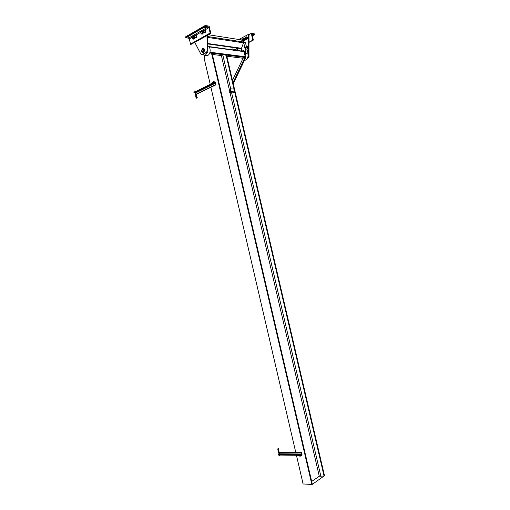 <?xml version="1.0" encoding="UTF-8"?>
<svg xmlns="http://www.w3.org/2000/svg" width="510" height="510" viewBox="0 0 510 510"><rect width="100%" height="100%" fill="white"/><g stroke="black" fill="none" stroke-linecap="round" stroke-linejoin="round"><path stroke-width="0.76" d="M205.071 55.322L207.761 55.443C210.84 54.035 210.974 47.105 207.933 45.881M207.608 52.122L205.422 55.169L202.489 54.85M245.527 57.655C246.54 52.804 245.24 50.535 241.625 50.86L241.332 51.019M241.989 50.719L241.459 48.444L243.665 42.419L246.126 53.703L247.943 53.945C248.37 56.757 247.605 58.803 245.654 60.084L244.462 60.384M245.284 57.369L244.239 51.669L243.754 51.351L208.858 46.569M226.81 56.227L243.091 58.261L245.157 57.216L232.987 82.607M233.261 83.799L245.68 57.84L245.157 57.216M243.091 58.261L232.458 80.35M229.168 92.635L232.573 92.858L234.638 91.889L233.982 89.071L230.577 88.829L230.679 91.609L229.168 92.635L231.234 91.666L230.577 88.829M231.234 91.666L234.638 91.889M226.854 56.278L224.725 54.289L226.854 56.278L324.494 475.702L324.054 476.002L226.332 56.215M224.725 54.289L221.385 55.564L212.345 54.436M311.68 481.427L319.292 476.276L324.054 476.002M210.203 52.434L211.828 54.404L212.377 54.474L210.751 52.504L209.871 52.613M211.828 54.404L311.82 484.353L312.286 484.041L212.377 54.474M210.209 84.335L204.198 58.471L204.631 55.45M210.891 87.261L295.736 452.281M296.431 455.271L303.099 483.952L311.82 484.353M312.107 484.5L324.29 475.843L312.107 484.5L303.354 483.964M297.916 455.87L297.783 455.29L300.664 455.322L300.798 455.908L297.916 455.87M300.798 455.908L302.124 455.092L301.984 454.512L300.664 455.322M301.984 454.512L301.448 452.325L301.639 454.002L300.639 455.322L278.109 455.054L278.823 454.314M211.274 83.168L211.408 83.748L213.977 82.48L213.843 81.9L211.274 83.168M213.843 81.9L215.373 82.027L215.979 84.775L196.095 94.503M215.507 82.601L213.977 82.48M196.324 91.813L196.86 91.781L196.324 91.813M215.979 84.775L215.137 82.869L213.951 82.492L193.908 92.386L194.865 92.724M215.137 82.869L214.71 83.066L215.137 82.869M213.951 82.492L215.481 82.614M280.946 454.282L280.449 454.499L280.946 454.282M301.448 452.325L279.136 452.147M300.639 455.322L301.958 454.512M214.047 81.625L213.601 81.727M213.849 83.678L214.71 83.468M214.385 83.302L214.308 82.964L214.767 83.334M214.308 82.964L213.715 83.634M213.779 83.117L213.862 83.455M214.449 81.951L213.728 81.683L214.187 81.625M212.766 82.263L212.319 82.365M212.568 84.309L213.441 84.073M213.103 83.94L213.021 83.595L213.486 83.965M213.021 83.595L212.434 84.265M212.498 83.748L212.574 84.086M301.078 456.067L300.664 456.157M300.02 454.263L300.881 454.078M300.996 454.174L301.078 454.518L300.664 454.378M300.747 454.722L299.918 454.372M300.205 454.818L300.122 454.474M301.327 455.583L300.792 456.138L301.231 455.991M299.88 455.895L299.223 456.138M298.573 454.251L299.44 454.066M299.555 454.161L299.631 454.506L299.223 454.365M299.3 454.703L298.477 454.353M298.764 454.805L298.681 454.461M196.701 96.556L196.497 96.989M195.783 96.989L196.203 96.906M196.031 96.384L196.433 96.294M195.209 91.035L194.826 91.124M196.184 95.242L195.706 95.274L195.719 96.938L196.599 98.226C197.364 98.124 197.453 97.614 196.86 96.709M196.433 96.428L196.573 96.977L196.312 96.747M195.26 91.526L194.82 91.647L195.26 91.526M195.649 92.916L195.177 92.986M195.732 92.941L195.196 93.062M194.998 93.03L195.872 92.865M215.418 83.207L195.948 92.788L195.77 92.304L195.19 92.355L195.279 92.75M195.19 92.355L194.916 92.935M195.706 92.284L195.795 92.686M194.903 92.469L195.732 92.284M277.752 450.049L278.167 449.935M278.772 450.011L278.396 449.724M278.224 450.496L278.734 450.394L278.231 450.024M279.882 455.698L279.499 455.793M278.587 448.641L278.842 449.922L278.326 449.979L278.766 450.145M280.003 455.079L278.995 455.067M279.263 455.322L279.716 455.239M279.442 453.798L278.989 453.945M279.505 453.734L278.97 453.868M278.836 453.951L279.659 453.741M301.639 454.002L279.767 453.779L279.824 454.302L279.085 454.557L278.772 454.11M279.276 454.518L279.187 454.117M279.773 454.346L279.684 453.945M278.976 454.544L279.537 454.474M248.95 57.056L248.988 34.559L248.306 34.444L248.478 56.087L247.72 57.547L248.415 57.63L248.95 57.056M247.49 58.089L248.415 57.63M237.481 50.49L236.168 47.94M238.846 39.499L248.306 34.444M194.826 42.502L201.246 54.812L206.505 52.294L207.245 50.732L206.971 35.662M207.742 35.228L207.825 51.778L202.024 54.908M245.514 42.808L241.166 39.863M245.705 38.569C246.247 37.797 246.151 37.338 245.418 37.192L245.233 38.511L245.705 38.569M245.629 38.473L245.348 37.281L245.221 38.422L245.629 38.473M246.107 39.06L247.229 38.837L247.433 37.581L246.757 36.796L246.413 36.943L247.031 37.179L247.273 38.199L246.732 39.053L246.145 39.053M246.693 39.079L246.317 38.989C247.133 37.836 246.993 37.147 245.89 36.93L245.597 37.154M246.355 39.295L247.611 38.894L247.771 38.275L247.809 37.644L246.757 36.796M247.809 37.644L247.433 37.581M247.611 38.894L247.229 38.837M243.181 39.907C243.716 39.136 243.621 38.683 242.894 38.537L242.715 39.856L243.181 39.907M243.104 39.812L242.824 38.626L242.696 39.767L243.104 39.812M243.907 38.301L244.507 38.524L244.743 39.538L244.207 40.392L243.627 40.392M244.169 40.411L243.793 40.328C244.602 39.181 244.462 38.499 243.366 38.275L243.072 38.499M243.589 40.398L244.704 40.169L244.902 38.926L243.882 38.288M243.831 40.634L245.08 40.233L245.246 39.621L245.284 38.983L244.233 38.142M245.284 38.983L244.902 38.926M245.08 40.233L244.704 40.169M193.679 38.562L193.698 37.893L193.175 38.798L194.265 38.645L193.405 39.136L192.404 38.626L192.155 37.555L192.678 36.65L193.449 36.816L193.698 37.893L193.857 37.243L193.175 36.408L192.315 36.905L192.136 38.224L192.818 39.053M194.265 38.645L194.444 37.326L193.175 36.408M194.444 37.326L193.857 37.243M196.178 37.141L196.197 36.465L195.674 37.377L196.764 37.224L195.897 37.721L194.897 37.204L194.648 36.127L195.171 35.215L195.948 35.388L196.197 36.465L196.363 35.808L195.674 34.98L194.807 35.477L194.629 36.803L195.311 37.632M196.764 37.224L196.949 35.898L195.674 34.98M196.949 35.898L196.363 35.808M201.571 34.068L201.157 33.641L202.158 34.157L203.037 33.66L201.941 33.807L202.476 32.882L202.228 31.792L201.437 31.626L200.902 32.551L201.157 33.641L200.876 33.233L201.067 31.894L201.947 31.39L202.642 32.226L202.457 33.564M203.037 33.66L203.229 32.315L201.947 31.39M203.229 32.315L202.642 32.226M204.127 32.614L203.707 32.181L204.714 32.704L205.6 32.2L204.504 32.347L205.039 31.422L204.784 30.326L203.994 30.166L203.452 31.091L203.707 32.181L203.426 31.773L203.617 30.428L204.51 29.924L205.205 30.759L205.014 32.104M205.6 32.2L205.791 30.855L204.51 29.924M205.791 30.855L205.205 30.759M206.148 27.661L204.593 27.655L206.148 27.661M189.484 37.243L187.941 37.236L189.484 37.243M210.853 33.481L210.139 33.016L208.896 27.674L208.201 26.851L205.677 26.424L205.205 25.5L209.151 26.169L210.853 33.481L190.746 44.542L210.49 33.424M205.205 25.5L185.506 36.892L185.971 37.791L188.509 38.161L189.197 38.951L190.746 44.542M252.303 35.477L252.769 35.164L252.182 34.961M252.871 40.143L253.336 39.888L252.176 34.922L252.437 34.317L254.649 34.686L254.668 33.909L251.283 33.335L252.871 40.143L249.046 42.151M234.02 50.018L236.557 48.692M248.988 34.559L251.283 33.335M233.287 49.916L232.713 47.449M201.533 50.981C201.89 52.128 202.502 52.543 203.375 52.218L204.325 49.457C203.968 48.316 203.362 47.902 202.495 48.22L201.533 50.981M203.388 48.169L204.848 49.527L203.892 52.281L202.999 52.339M203.943 49.668L203.248 51.676L201.915 50.777L202.61 48.769L203.943 49.668M203.127 48.692L202.164 49.4L202.017 50.79L202.84 51.765M203.841 49.725C203.923 51.032 203.509 51.644 202.597 51.555L202.011 50.719L202.145 49.47C202.814 48.558 203.382 48.648 203.841 49.725M241.479 50.936L240.956 48.705L241.536 48.788M237.239 48.087L237.807 50.535M246.413 46.639L245.488 42.7L243.665 42.419M247.943 53.945L246.273 53.627M248.096 53.869L246.923 48.845M246.126 53.703C245.629 51.873 244.666 50.847 243.244 50.63M246.477 46.608L245.597 47.067C244.864 47.691 245.049 48.412 246.132 49.24L246.553 49.043M247.828 48.367L247.426 48.584C246.311 47.755 246.132 47.028 246.859 46.41L246.885 46.41M247.426 48.584L246.164 49.24M246.815 46.474C246.209 47.124 246.4 47.806 247.388 48.514L247.732 48.386M247.452 46.588L247.93 46.71L247.446 46.824L247.956 47.691L247.452 46.588L247.025 47.047L247.356 47.863L248.211 47.341L247.637 48.386C246.617 47.608 246.451 46.926 247.133 46.346L247.599 46.595M247.739 46.805L248.038 47.424M247.356 47.863L247.707 47.679M247.018 47.283L247.369 47.105M248.089 47.392L247.924 46.71L247.917 47.487M209.98 52.218L245.425 56.757M211.293 53.161L223.845 54.755M225.783 54.997L244.781 57.407M209.113 46.875L244.239 51.669M222.883 55.258L230.698 88.836M231.616 92.794L320.784 475.887M221.385 55.564L229.863 91.998M230.029 92.692L319.292 476.276M213.977 82.601L193.934 92.495M194.093 92.673L214.13 82.786L194.106 92.673M212.421 84.195L195.834 92.367L212.421 84.207M215.736 84.577L196.031 94.229M196.089 94.458L215.889 84.762L196.089 94.465M300.613 455.213L278.084 454.945M300.677 454.965L278.154 454.703M301.518 454.448L301.059 454.442M298.49 454.416L279.85 454.212M301.314 452.619L279.206 452.427M301.384 452.37L279.148 452.185M196.254 95.198L196.49 96.205M195.164 92.941L195.802 95.332M278.894 451.446L278.511 451.535M278.976 451.458L278.74 450.438M249.154 56.176L248.478 56.087M207.283 52.39L206.505 52.294M207.245 50.732L208.023 50.828M241.44 39.901L208.552 34.776M245.259 42.279L207.768 36.548M243.506 42.846L207.78 37.434M241.51 48.297L207.895 43.535M190.402 44.147L210.139 33.016M189.197 38.951L192.219 37.217M193.539 36.465L194.712 35.796M196.038 35.037L200.965 32.213M202.311 31.448L203.522 30.753M204.867 29.982L208.896 27.674M188.509 38.161L208.201 26.851M185.971 37.791L205.677 26.424M185.621 37.396L205.326 26.016M234.339 50.063L236.64 48.858L234.351 50.063M253.202 40.194L249.046 42.368L253.19 40.194M252.399 35.866L254.63 34.68M207.742 55.456L205.422 55.169M245.641 60.091L244.66 59.976M196.541 97.818L196.503 96.243M194.731 91.06L194.858 91.628M196.681 97.805L196.605 97.136M195.279 90.984L195.4 91.513M195.706 92.82L196.248 95.153M277.791 450.139L277.976 448.532M278.026 449.833L278.441 448.953L278.326 449.814M278.205 450.572L278.995 453.989M279.964 455.71L279.843 455.181M279.537 453.855L278.989 451.503M277.848 450.139L278.32 450.585M279.435 455.895L279.308 455.322M241.517 48.692L207.901 43.949M246.215 37.319L245.858 37.262M246.617 38.728L245.673 38.581M243.678 38.664L243.327 38.607M244.092 40.067L243.149 39.92M254.649 34.686L252.399 35.878M203.892 52.281L203.375 52.218M244.864 54.353L245.24 54.398"/></g></svg>
